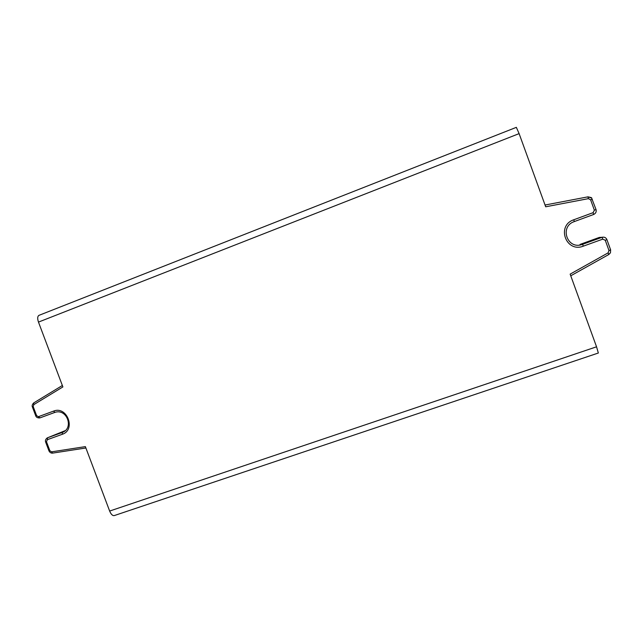 <?xml version="1.0" encoding="UTF-8"?>
<svg xmlns="http://www.w3.org/2000/svg" width="643" height="643" viewBox="0 0 643 643"><rect width="100%" height="100%" fill="white"/><g stroke="black" fill="none" stroke-linecap="round" stroke-linejoin="round"><path stroke-width="0.96" d="M599.292 237.444L602.153 237.275C604.388 236.833 605.979 237.605 606.904 239.582L610.633 249.878L608.993 250.569L608.085 252.884L570.148 274.127L596.551 346.802L598.344 353.015L114.374 515.541C112.67 515.951 111.086 514.456 109.648 511.056L85.374 446.62L51.625 451.844L49.865 450.735L49.013 450.984C49.881 452.543 51.078 453.251 52.622 453.13L51.625 451.844M516.345 127.346L519.11 133.623L38.476 322.095C37.318 318.615 37.463 316.38 38.91 315.375L39.086 315.303M519.11 133.623L545.69 206.789L588.441 198.647L587.943 196.846L591.632 198.1L596.029 209.546C596.583 211.796 595.772 213.444 593.593 214.497L574.287 221.586C559.185 226.513 567.222 249.942 582.124 244.493L580.034 244.404L582.542 244.348L601.872 237.363L582.542 244.348L583.37 246.14C566.017 253.117 556.018 225.605 573.805 219.761L574.287 221.586M38.476 322.095L62.893 386.925L33.798 404.624L33.661 402.952L62.355 385.495L33.661 402.952C32.271 404.431 31.845 405.749 32.367 406.906L33.195 406.593L33.798 404.624M65.457 430.545L47.51 437.787L62.451 432.385L47.51 437.787C45.693 438.992 45.066 440.407 45.629 442.038L46.473 441.765L47.317 439.691L47.51 437.787L47.092 437.979M47.317 439.691L62.283 434.29C76.252 429.894 67.065 405.5 53.546 411.118L54.904 412.388L39.882 417.902C37.688 418.063 36.313 417.387 35.759 415.884L36.587 415.579L33.195 406.593M54.904 412.388L55.274 412.259C67.177 408.643 73.945 428.262 62.443 432.385L62.283 434.29M49.865 450.735L46.473 441.765M39.995 417.862L36.587 415.579M53.546 411.118L38.604 416.616M580.436 244.268L599.308 237.436L602.153 237.275L602.74 239.148L583.37 246.14M588.441 198.647L590.628 199.844L592.299 199.234M587.943 196.846L545.047 205.029L587.943 196.846C590.885 197.385 592.115 197.795 591.632 198.1M590.628 199.844L594.365 210.173L596.029 209.546M594.365 210.173L593.143 212.648L593.593 214.497M573.805 219.761L593.143 212.648M602.74 239.148L605.264 240.257L606.904 239.582M608.993 250.569L605.264 240.257M608.085 252.884L608.817 254.499L570.759 275.799L608.817 254.499M610.641 249.894L610.456 252.779L608.841 254.483M52.726 453.098L85.889 447.986L52.726 453.098M596.551 346.802L109.648 511.056M45.629 442.038L49.013 451M32.367 406.906L35.759 415.884M608.841 254.491L610.456 252.779M516.369 127.338L38.91 315.375"/></g></svg>
